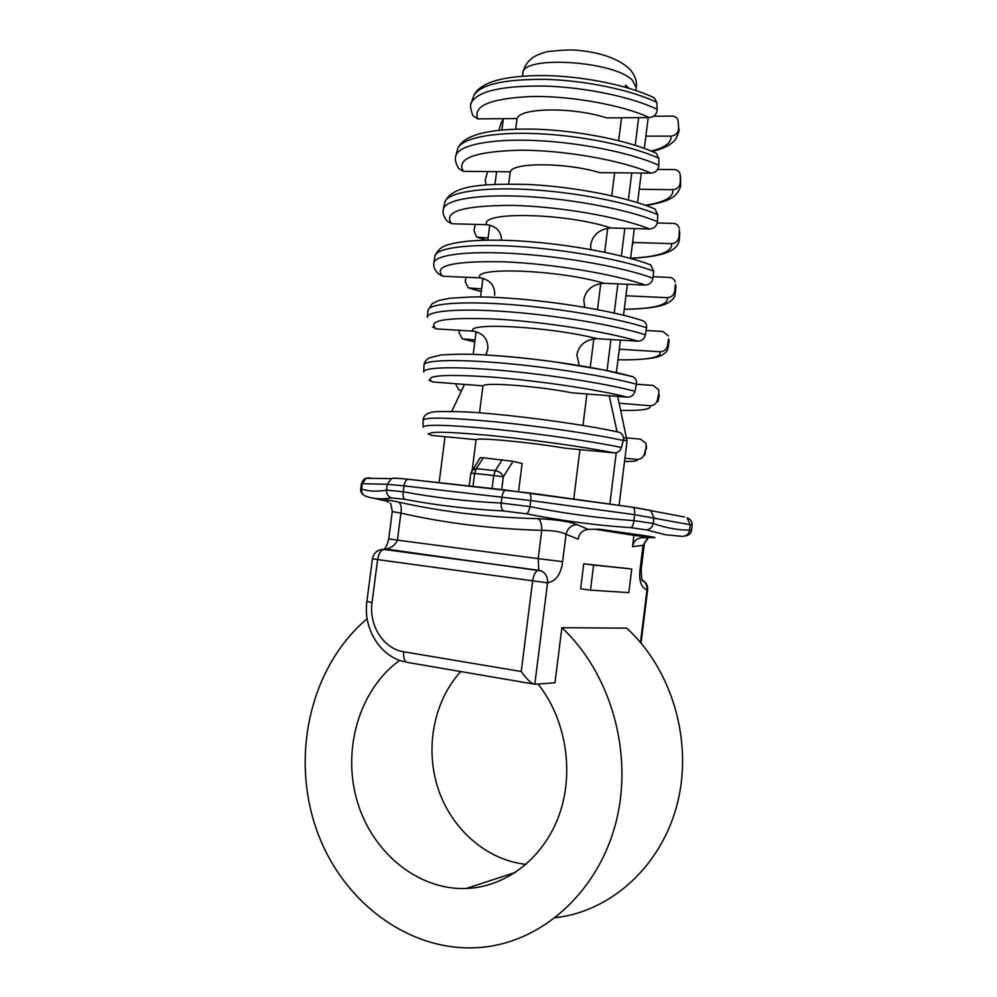 <?xml version="1.0" encoding="UTF-8"?>
<svg xmlns="http://www.w3.org/2000/svg" width="997" height="997" viewBox="0 0 997 997"><rect width="100%" height="100%" fill="white"/><g stroke="black" fill="none" stroke-linecap="round" stroke-linejoin="round"><path stroke-width="1.5" d="M626.789 437.895L640.548 439.154L645.956 443.304L646.156 447.466L644.361 454.221C643.177 457.698 640.747 459.418 637.083 459.393L624.932 458.221M518.565 491.596L522.129 463.468L513.056 461.362L503.311 476.84C501.952 473.45 499.285 471.382 495.31 470.634L476.254 468.627L483.333 457.773L513.056 461.362M573.736 499.123L579.942 449.622M582.971 425.445L586.909 394.002M590.249 367.432L593.838 338.781M597.502 309.569L600.78 283.41M604.681 252.216L607.696 228.176M611.759 195.773L614.638 172.78M618.676 140.627L621.542 117.796M625.368 87.2L625.63 85.131L628.833 88.21M658.867 165.328C632.086 153.027 580.64 142.509 535.75 140.527C490.798 138.521 459.056 145.101 455.916 155.457C456.015 155.42 453.361 159.919 458.707 168.493L463.331 171.347L510.402 171.796C512.495 162.224 566.146 162.424 599.745 172.643L651.091 173.129C655.777 172.556 658.369 169.951 658.867 165.328L658.83 158.311L656.25 153.301L654.431 152.466M657.21 109.334C632.185 97.158 585.987 87.412 545.509 86.078C502.638 85.53 477.974 90.976 471.506 102.404C469.849 103.688 470.285 108.087 472.815 115.577L477.75 118.867L517.194 118.568C519.462 107.589 573.175 106.841 606.625 117.908L649.421 117.584C654.319 116.848 656.911 114.107 657.21 109.334L656.774 102.367L654.319 97.905L652.661 97.095M427.962 433.72L431.439 435.39L476.242 439.689C477.413 437.284 530.778 442.307 565.112 448.201L613.953 452.875C617.729 452.9 620.221 451.093 621.455 447.491L623.312 440.487C624.022 436.811 622.764 434.106 619.561 432.374L617.542 431.863M428.909 380.094L432.548 381.913L483.096 385.864C484.467 382.013 537.882 386.076 572.066 392.83L627.375 397.167C631.325 397.08 633.855 395.124 634.964 391.285L636.447 384.231C636.958 380.904 635.799 378.424 632.983 376.754L630.652 376.118M584.678 307.238L583.781 299.698C585.912 289.678 592.654 284.207 604.008 283.273L645.221 285.067C649.521 284.768 652.1 282.487 652.948 278.213C624.097 267.47 566.795 256.977 517.518 253.761C468.154 250.496 434.829 254.771 433.832 263.009C433.284 266.847 434.879 270.511 438.618 273.988L442.705 276.231L479.893 277.851C490.113 279.671 495.035 285.491 494.649 295.324L494.786 293.13M652.948 278.213L653.671 271.147L650.717 264.94L648.598 264.143M444.674 202.752L444.774 202.304C446.955 192.645 479.893 186.888 527.525 189.467C575.07 191.997 629.855 202.74 657.771 214.617L657.434 221.67C656.749 226.132 654.157 228.575 649.67 228.998L610.937 227.977C599.571 229.098 592.816 234.656 590.698 244.664L590.835 249.537M657.771 214.617L655.017 209.021L653.047 208.199M657.434 221.67C629.369 209.893 574.21 199.151 526.379 196.534C478.46 193.879 445.422 199.5 443.366 209.021C442.469 213.184 443.79 217.259 447.341 221.247L451.691 223.752L486.686 224.686C496.17 226.032 501.142 231.192 501.603 240.177M645.458 334.805C616.283 325.471 558.532 315.625 509.33 311.849C460.016 308.048 427.364 310.728 427.289 317.37L427.937 310.553C428.124 303.699 460.913 300.807 510.314 304.546C559.616 308.26 617.392 318.205 646.567 327.739L645.458 334.805C644.473 338.868 641.906 340.986 637.793 341.173L597.066 338.693C585.713 339.441 578.983 344.825 576.852 354.845L579.319 365.575M646.567 327.739C646.903 324.748 645.832 322.467 643.364 320.897L641.121 320.174M432.474 326.891L436.325 328.898L473.077 331.141C483.296 333.135 488.206 339.067 487.807 348.938L485.9 354.957M485.826 354.957L486.598 353.374M653.608 116.25L672.327 116.101C675.767 116.35 677.723 118.12 678.197 121.385L678.633 128.202C678.346 132.8 675.841 135.43 671.093 136.115L645.869 136.153M657.621 169.453L674.396 169.59C677.636 169.851 679.568 171.509 680.203 174.575L680.315 182.227C679.829 186.688 677.324 189.181 672.776 189.717L639.251 189.231M486.038 184.844L485.265 179.871L487.658 171.584M498.986 130.221L501.192 122.569L503.286 119.254M459.355 330.306L459.118 332.774L462.334 338.818L475.071 339.965M619.287 349.199L660.076 351.754C664.077 351.592 666.557 349.548 667.516 345.635L668.576 338.818L669.124 341.024L668.576 338.818M646.131 330.505L662.806 331.465L668.376 335.864M423.725 371.844L423.999 365.238C423.451 360.141 454.782 358.932 502.775 363.12C550.68 367.282 607.397 376.318 636.447 384.231L653.135 385.428L658.618 389.677L658.83 393.267L657.409 400.059C656.325 403.76 653.87 405.642 650.044 405.717L619.224 403.237M455.517 383.708L458.981 390.114L461.611 390.562M465.935 277.241L465.287 281.653L468.241 287.859L481.601 288.918M625.954 295.773L667.217 297.679C671.392 297.405 673.885 295.212 674.707 291.099L675.405 284.27L675.929 286.687L675.405 284.27M653.11 276.73L669.585 277.415C672.501 277.689 674.383 279.21 675.231 281.977M475.245 224.387L473.986 230.718L476.691 237.099L488.119 237.971M632.609 242.458L671.467 243.617C675.816 243.218 678.321 240.875 678.982 236.576L679.306 229.771M657.235 223.004L673.461 223.403C676.527 223.677 678.434 225.26 679.194 228.163M619.075 505.354L627.063 441.098L617.729 396.407M616.358 372.629L620.421 340.114M623.524 315.239L627.387 284.295M630.615 258.435L634.329 228.6M637.569 202.653L641.27 173.029M644.349 148.391L648.187 117.596M627.948 87.948L625.63 85.131M607.036 370.635L610.924 339.541M614.227 313.046L617.878 283.883M621.355 256.005L624.82 228.35M628.372 199.936L631.749 172.942M635.201 145.275L638.653 117.658M617.056 431.813L609.217 395.747M609.852 504.096L616.246 452.7M480.168 457.685L483.333 457.773M471.793 470.472L476.254 468.627L474.659 473.45L470.833 473.214L469.201 486.038M501.69 489.639L503.311 476.84L493.727 475.482L474.659 473.45L473.002 486.461M445.023 436.698L439.129 482.698M464.527 384.418L451.791 411.325M503.36 118.68L501.927 129.934M496.593 171.658L494.973 184.271M489.764 225.06L487.845 240.103M482.959 278.288L480.579 296.944M476.142 331.627L473.239 354.359M682.509 536.386L665.448 534.766L646.567 529.918C650.181 529.382 652.399 527.226 653.209 523.462L633.855 520.596C599.783 518.315 565.149 513.667 529.968 506.638L501.179 503.049C467.232 501.404 434.592 497.64 403.274 491.758L386.524 490.1C377.402 491.82 369.089 491.471 361.599 489.029L360.727 488.804L361.4 483.657L387.272 484.293L404.034 485.875L530.728 500.556L634.591 514.664L692.18 525.083C692.404 521.668 690.697 519.25 687.083 517.854L690.26 524.572L689.575 530.08L691.544 530.23L692.18 525.083M388.518 502.127C381.564 499.26 384.879 499.248 398.451 502.064C442.369 511.922 488.979 517.455 538.243 518.689C556.849 519.636 569.711 521.605 576.827 524.584L588.28 529.382L599.496 529.208L646.143 535.875C655.091 537.308 657.185 537.882 652.424 537.595L641.956 537.732C636.759 538.218 633.618 541.184 632.509 546.655L633.918 535.364L595.321 529.295M388.344 548.599L387.671 549.92M367.158 618.738C311.999 665.036 290.563 752.087 315.55 826.762C340.239 901.4 411.1 955.375 484.492 947.05C544.973 940.258 599.646 889.411 616.47 820.344C633.344 751.314 610.114 672.713 561.884 627.686L626.727 628.135C671.43 668.95 692.99 739.849 677.686 802.236C662.432 864.636 612.295 910.922 556.301 917.589L555.416 917.701M541.458 571.007C545.895 573.412 547.926 577.363 547.552 582.846L534.803 684.241L554.98 682.783L561.884 627.686M538.056 684.004C565.76 718.887 574.608 771.603 559.255 814.761C543.888 857.931 506.09 887.131 466.048 888.514C416.871 890.246 370.872 851.114 356.639 799.258C342.195 747.414 360.166 688.902 399.66 660.338M382.075 549.434L383.845 549.409C380.704 550.294 378.623 553.684 377.601 559.579L547.552 582.846C556.002 581.189 561.024 574.122 562.62 561.635L538.193 558.644L538.791 570.234L541.284 570.932L538.218 570.272C535.489 571.281 533.607 574.883 532.61 581.101L521.219 671.504C526.989 679.568 531.513 683.805 534.803 684.241M641.931 579.955L642.94 581.326L641.719 579.307L641.146 569.686L640.037 569.599C638.765 580.753 641.071 587.507 646.978 589.863C647.302 585.326 645.607 581.999 641.894 579.843C646.006 581.924 647.913 585.276 647.626 589.863L646.978 589.863L640.485 642.417M590.473 590.149L580.628 588.778L583.756 563.803L593.601 565.1L590.473 590.149L628.82 592.604L631.749 569L593.601 565.1M631.749 569L583.756 563.803M652.424 537.595L633.918 535.364M632.509 546.655L643.04 545.347L647.838 537.67M640.037 569.599L643.04 545.347L648.399 537.657M460.764 671.554C433.845 701.016 424.747 747.75 438.032 788.403C451.342 828.993 486.511 860.237 526.08 864.349M366.908 601.403L372.055 602.512L377.601 559.579L372.429 558.719L366.908 601.403C362.92 628.733 380.281 656.624 404.608 661.809M372.429 558.719C373.788 552.662 377.589 549.559 383.845 549.409L538.218 570.272L385.253 549.384C391.372 547.989 395.423 544.898 397.417 540.137L388.743 538.891L392.27 511.598L400.906 513.106C401.841 507.436 401.031 503.759 398.451 502.064M588.28 529.382C582.722 529.93 579.344 533.171 578.148 539.115L566.047 534.317C567.53 528.373 571.131 525.132 576.827 524.584M646.567 529.918L630.951 527.675C596.705 525.444 561.897 520.833 526.528 513.841L503.41 510.938C469.275 509.205 436.474 505.342 404.994 499.36L391.472 497.927C382.187 499.497 373.713 498.974 366.073 496.356C362.833 495.035 361.338 492.593 361.599 489.029L362.297 483.595L366.186 478.273L391.385 478.622L387.272 484.293L386.524 490.1C386.362 493.914 388.02 496.518 391.472 497.927M373.364 498.164L385.827 500.968M538.243 518.689C540.673 520.422 541.832 524.31 541.745 530.354L538.193 558.644L397.417 540.137L400.906 513.106C445.148 523.188 492.094 528.946 541.745 530.354C553.497 530.479 561.598 531.812 566.047 534.317L562.62 561.635M635.874 90.44L636.223 87.636L632.297 80.121C613.504 60.643 521.269 55.234 522.814 73.317L522.453 76.121M423.139 426.94L423.052 420.285C424.361 416.945 448.712 417.481 496.095 421.905C541.059 426.367 594.935 434.281 623.312 440.487M473.251 97.058L471.17 103.414M654.331 97.893C628.957 85.418 583.395 76.158 544.362 75.535C503.585 75.46 480.018 82.215 473.675 95.812C480.218 84.396 504.569 78.925 546.742 79.399C586.572 80.645 632.011 90.266 656.774 102.367M457.461 149.637L455.729 156.13M656.25 153.301C628.92 140.502 577.799 130.383 534.242 129.136C488.804 128.314 463.293 134.869 457.698 148.802C460.975 138.371 492.481 131.704 536.959 133.635C581.363 135.53 632.235 145.986 658.83 158.311M433.832 263.009L434.866 256.229C435.988 247.817 469.325 243.355 518.59 246.546C567.779 249.699 624.895 260.242 653.671 271.147M634.964 391.285C605.977 383.583 549.509 374.673 501.89 370.46C454.183 366.223 423.102 367.232 423.713 372.093M621.455 447.491C593.203 441.497 539.813 433.732 495.322 429.246C448.451 424.784 424.386 424.099 423.152 427.19M646.156 447.466L644.822 454.944M678.77 129.635L678.633 128.202M678.209 121.472L678.321 122.967M680.615 184.532L680.315 182.227M680.266 175.46L680.203 174.575M630.627 258.348C669.112 256.329 678.434 248.914 679.431 238.844L678.982 236.576M624.259 309.344C646.106 308.97 660.562 306.889 667.629 303.088C672.626 300.209 675.156 297.019 675.243 293.504L674.707 291.099M660.076 351.754C661.946 357.499 647.9 360.179 617.966 359.792C636.983 360.316 655.951 358.409 660.188 355.917C665.248 353.586 667.865 350.869 668.065 347.779L667.516 345.635M657.908 401.679L657.409 400.059M658.83 393.267L658.618 389.677M644.76 455.18L644.361 454.221M651.24 151.083C664.899 147.668 671.517 142.683 671.093 136.115M649.421 117.584C622.502 105.109 571.63 95.862 532.099 96.497C490.723 98.304 472.603 105.757 477.75 118.867M645.246 205.22C664.638 202.329 673.822 197.157 672.776 189.717M651.091 173.129C622.178 160.417 565.075 150.211 521.095 150.186C475.158 151.332 455.903 158.386 463.331 171.347M478.971 237.697L486.511 240.127M630.64 258.211C659.229 256.74 672.838 251.88 671.467 243.617M632.322 244.726L633.868 242.458M610.937 227.977C565.822 212.872 479.432 211.19 486.686 224.686M649.67 228.998C619.424 216.823 558.208 206.242 511.361 205.382C462.521 205.594 442.631 211.725 451.691 223.752M470.297 288.382L481.277 291.485M624.272 309.269C654.618 308.783 668.937 304.92 667.217 297.679M604.008 283.273C558.644 269.763 472.341 266.498 479.893 277.851M645.221 285.067C614.264 274.013 551.054 263.544 502.924 261.787C452.812 260.902 432.735 265.725 442.705 276.231M464.166 339.267L474.821 341.934M597.066 338.693C551.441 326.779 465.238 321.931 473.077 331.141M637.793 341.173C606.699 331.627 543.677 321.732 495.845 319.077C446.058 317.071 426.218 320.349 436.325 328.898M619.1 350.67L620.545 349.237M495.87 355.617C541.521 358.82 601.179 367.98 630.59 376.118M460.577 390.488L461.549 390.699M620.782 410.403C642.18 410.776 651.938 409.219 650.044 405.717M627.375 397.167C596.779 389.366 536.137 380.368 490.163 376.953C442.307 373.912 423.102 375.57 432.548 381.913M624.533 461.449C634.266 461.561 638.454 460.876 637.083 459.393M613.953 452.875C584.541 446.893 528.46 439.066 485.925 435.091C441.584 431.227 423.426 431.34 431.439 435.39M623.474 437.571L626.963 438.655M623.424 439.976L627.063 441.098M632.759 507.174L650.617 510.439L653.945 517.593L653.209 523.462C665.834 527.936 677.948 530.142 689.575 530.08C688.952 533.657 686.958 535.688 683.568 536.187M529.32 492.954L633.045 507.286C634.441 508.296 634.952 510.751 634.591 514.664L633.855 520.596C633.481 524.484 632.509 526.84 630.951 527.675M506.015 490.05L407.972 479.245L529.557 493.054C530.74 494.051 531.139 496.556 530.728 500.556L529.968 506.638C529.145 510.564 527.999 512.957 526.528 513.841M502.289 459.692L495.31 470.634L493.727 475.482L492.057 488.58M369.762 477.75L366.186 478.273C364.74 477.962 363.145 479.756 361.4 483.657M395.186 478.062L391.385 478.622C393.105 478.498 391.372 477.538 407.972 479.245C405.991 479.856 404.67 482.062 404.034 485.875L403.274 491.758C402.726 495.584 403.299 498.114 404.994 499.36M684.627 517.019L633.045 507.286L505.653 490.088C503.821 490.736 502.588 493.029 501.952 496.967L501.179 503.049C501.03 507.049 501.778 509.679 503.41 510.938M372.055 602.512C368.678 625.356 383.509 648.81 403.735 651.776C403.224 658.369 404.57 661.946 407.785 662.482L533.669 684.042M403.735 651.776L521.219 671.504M472.254 469.786L476.092 439.677M479.507 412.845L482.959 385.851M487.383 351.118L487.944 346.732M508.707 183.971L510.252 171.796M515.698 129.136L517.044 118.568M423.052 420.061C423.513 415.188 427.676 412.397 435.539 411.674C454.458 411.225 472.678 411.911 490.175 413.73C533.956 417.618 589.825 425.619 619.548 432.374M443.366 209.021L444.774 202.304C452.401 184.732 483.034 183.51 529.12 184.507C574.82 186.85 627.213 197.045 655.017 209.021M646.629 448.301L645.969 443.304M652.05 151.432C663.317 148.927 671.143 144.901 675.542 139.381C678.783 132.813 679.829 129.211 678.695 128.576L678.197 121.385M645.869 205.444C661.447 203.101 671.455 199.512 675.866 194.702C682.185 186.8 680.303 184.358 680.602 183.847L680.527 176.943M679.431 238.844L679.742 231.977M675.243 293.504L675.929 286.687M668.065 347.779L669.124 341.024M657.958 401.442L659.341 394.962M478.199 237.622L486.038 240.127M434.866 256.229C437.297 250.284 441.708 246.446 448.089 244.726C461.1 240.913 481.688 239.479 509.853 240.451C558.856 242.445 619.897 253.039 650.717 264.94M469.811 288.345L481.264 291.56M427.937 310.553L432.162 303.649L438.954 300.446L450.22 298.203L472.217 296.932C522.079 296.333 605.067 308.036 643.364 320.897M463.966 339.254L474.821 341.959M423.999 365.238C424.211 362.322 425.906 359.892 429.071 357.973L441.073 354.944C454.744 354.134 467.257 354.01 478.622 354.571C501.603 355.742 526.827 358.147 554.307 361.824L603.285 369.875L632.983 376.766M522.814 73.317C523.874 67.223 527.014 62.101 532.224 57.938C535.314 55.707 540.287 53.626 547.116 51.694C561.61 50.012 571.966 49.588 578.185 50.398C600.879 52.492 617.978 58.611 629.481 68.756C634.964 75.062 637.208 81.355 636.223 87.636M470.833 473.214L480.193 457.648M641.146 569.686L644.249 544.599M641.046 643.077L647.626 589.863M541.284 570.932L384.53 548.824C386.263 546.992 387.671 543.689 388.743 538.891M392.27 511.598C391.31 505.417 390.6 502.638 390.114 503.261M360.727 488.804C360.416 491.297 361.35 493.316 363.531 494.836M684.453 536.062C688.591 535.676 690.958 533.731 691.544 530.23M515.574 872.363L466.048 888.514"/></g></svg>
